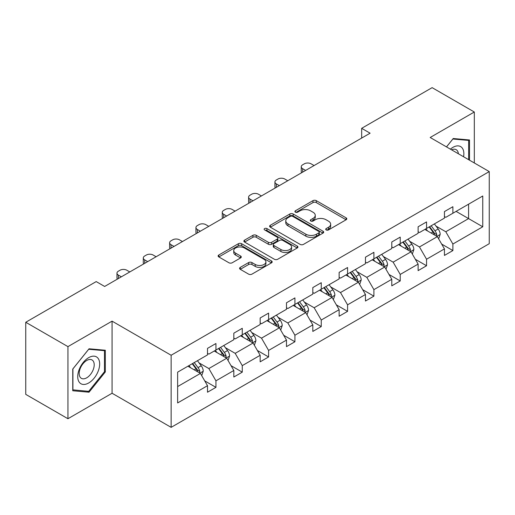 <?xml version="1.0" encoding="UTF-8"?>
<svg xmlns="http://www.w3.org/2000/svg" width="515" height="515" viewBox="0 0 515 515"><rect width="100%" height="100%" fill="white"/><g stroke="black" fill="none" stroke-linecap="round" stroke-linejoin="round"><path stroke-width="0.77" d="M326.188 229.928A1.642 0.946 0 0 0 328.512 229.928L346.112 219.77A2.343 1.352 0 0 0 346.795 218.811A2.343 1.352 0 0 0 346.112 217.858L316.294 200.644A2.343 1.352 0 0 0 312.978 200.644L295.378 210.802A1.642 0.946 0 0 0 294.902 211.472A1.642 0.946 0 0 0 295.378 212.141A1.642 0.946 0 0 0 297.696 212.141L299.975 210.828A7.493 4.326 0 0 1 310.577 210.828L313.062 212.264A7.493 4.326 0 0 1 315.257 215.322A7.493 4.326 0 0 1 313.062 218.379L310.783 219.699A1.642 0.946 0 0 0 310.307 220.369A1.642 0.946 0 0 0 310.783 221.038A1.642 0.946 0 0 0 313.107 221.038L315.38 219.718A7.493 4.326 0 0 1 325.982 219.718L328.467 221.154A7.493 4.326 0 0 1 330.662 224.218A7.493 4.326 0 0 1 328.467 227.276L326.188 228.589A1.642 0.946 0 0 0 325.712 229.259A1.642 0.946 0 0 0 326.188 229.928L326.188 228.589M240.26 267.394A2.343 1.352 0 0 0 239.572 268.354A2.343 1.352 0 0 0 240.26 269.306L248.623 274.141A2.343 1.352 0 0 0 251.938 274.141L271.482 262.856A2.343 1.352 0 0 0 272.171 261.897A2.343 1.352 0 0 0 271.482 260.938L241.67 243.724A2.343 1.352 0 0 0 238.355 243.724L218.811 255.009A2.343 1.352 0 0 0 218.122 255.968A2.343 1.352 0 0 0 218.811 256.921L228.911 262.759A2.343 1.352 0 0 0 232.226 262.759L240.589 257.925A2.343 1.352 0 0 0 241.278 256.972A2.343 1.352 0 0 0 240.589 256.013L235.58 253.123A6.264 3.618 0 0 1 233.746 250.56A6.264 3.618 0 0 1 237.615 247.219A6.264 3.618 0 0 1 244.445 248.005L264.073 259.341A6.264 3.618 0 0 1 265.907 261.897A6.264 3.618 0 0 1 262.038 265.238A6.264 3.618 0 0 1 255.208 264.453L251.938 262.566A2.343 1.352 0 0 0 248.623 262.566L240.26 267.394L240.26 269.306M112.07 321.148L67.941 346.627L25.75 322.268L25.75 394.368L67.941 418.727L112.07 393.248L171.135 427.353L171.135 355.247L112.07 321.148L112.07 393.248M474.315 162.965L474.315 112.006L430.186 137.486L489.25 171.585L171.135 355.247M474.315 112.006L432.124 87.647L361.665 128.325L361.665 138.072M25.75 322.268L96.208 281.589L104.648 286.462L370.105 133.198L361.665 128.325M300.142 244.393A2.343 1.352 0 0 0 303.457 244.393L323.002 233.108A2.343 1.352 0 0 0 323.69 232.156A2.343 1.352 0 0 0 323.002 231.196L293.183 213.982A2.343 1.352 0 0 0 289.874 213.982L270.324 225.267A2.343 1.352 0 0 0 269.641 226.227A2.343 1.352 0 0 0 270.324 227.179L300.142 244.393M265.264 230.282A1.642 0.946 0 0 1 266.931 230.514L266.931 228.57L297.245 246.067A2.343 1.352 0 0 1 297.928 247.026A2.343 1.352 0 0 1 297.245 247.979L277.694 259.264A2.343 1.352 0 0 1 274.386 259.264L244.567 242.05L244.567 240.138A2.343 1.352 0 0 0 243.878 241.097A2.343 1.352 0 0 0 244.567 242.05M244.567 240.138L252.929 235.31A2.343 1.352 0 0 1 256.245 235.31L268.341 242.288A2.343 1.352 0 0 0 271.65 242.288L277.199 239.089A2.343 1.352 0 0 0 277.888 238.13A2.343 1.352 0 0 0 277.199 237.177L264.613 229.909A1.642 0.946 0 0 1 264.131 229.239A1.642 0.946 0 0 1 265.141 228.364A1.642 0.946 0 0 1 266.931 228.57M67.941 346.627L67.941 418.727M177.636 372.152L207.506 354.906L207.506 348.378L215.946 343.511L215.946 350.039L233.829 339.707L233.829 333.179L242.269 328.306L242.269 334.84L260.159 324.508L260.159 317.98L268.598 313.107L268.598 319.635L286.482 309.309L286.482 302.781L294.921 297.908L294.921 304.436L312.811 294.11L312.811 287.582L321.251 282.709L321.251 289.237L339.14 278.911L339.14 272.384L347.574 267.51L347.574 274.038L365.463 263.712L365.463 257.185L373.903 252.311L373.903 258.839L391.793 248.513L391.793 241.986L400.226 237.112L400.226 243.64L418.116 233.314L418.116 226.787L426.555 221.914L426.555 228.441L444.445 218.115L444.445 211.581L452.885 206.715L452.885 213.242L482.755 195.996L482.755 226.787L452.885 244.033L452.885 250.56L444.445 255.427L444.445 248.9L426.555 259.232L426.555 265.759L418.116 270.632L418.116 264.098L400.226 274.431L400.226 280.958L391.793 285.831L391.793 279.304L373.903 289.63L373.903 296.157L365.463 301.03L365.463 294.503L347.574 304.829L347.574 311.356L339.14 316.229L339.14 309.702L321.251 320.027L321.251 326.555L312.811 331.428L312.811 324.901L294.921 335.226L294.921 341.754L286.482 346.627L286.482 340.1L268.598 350.425L268.598 356.953L260.159 361.826L260.159 355.298L242.269 365.624L242.269 372.152L233.829 377.025L233.829 370.497L215.946 380.823L215.946 387.351L207.506 392.224L207.506 385.696L177.636 402.942L177.636 372.152M171.135 427.353L489.25 243.692L489.25 171.585M214.253 351.011L226.742 358.221L208.852 368.547L199.086 362.908M208.852 368.547L215.946 380.823M226.742 358.221L233.829 370.497M207.506 353.348L208.852 354.127L215.946 350.039M240.582 335.812L253.071 343.022L235.181 353.348L225.416 347.709M235.181 353.348L242.269 365.624M253.071 343.022L260.159 355.298M233.829 338.149L235.181 338.928L242.269 334.84M266.905 320.613L279.394 327.823L261.511 338.149L251.738 332.51M261.511 338.149L268.598 350.425M279.394 327.823L286.482 340.1M260.159 322.95L261.511 323.729L268.598 319.635M293.235 305.414L305.723 312.624L287.834 322.95L278.068 317.311M287.834 322.95L294.921 335.226M305.723 312.624L312.811 324.901M286.482 307.751L287.834 308.53L294.921 304.436M319.564 290.215L332.053 297.425L314.163 307.751L304.391 302.112M314.163 307.751L321.251 320.027M332.053 297.425L339.14 309.702M312.811 292.552L314.163 293.331L321.251 289.237M345.887 275.016L358.376 282.226L340.486 292.552L330.72 286.913M340.486 292.552L347.574 304.829M358.376 282.226L365.463 294.503M339.14 277.353L340.486 278.132L347.574 274.038M372.216 259.811L384.705 267.021L366.815 277.353L357.05 271.714M366.815 277.353L373.903 289.63M384.705 267.021L391.793 279.304M365.463 262.154L366.815 262.933L373.903 258.839M398.539 244.612L411.028 251.822L393.138 262.154L383.372 256.515M393.138 262.154L400.226 274.431M411.028 251.822L418.116 264.098M391.793 246.955L393.138 247.734L400.226 243.64M424.869 229.413L437.357 236.623L419.468 246.955L409.702 241.316M419.468 246.955L426.555 259.232M437.357 236.623L444.445 248.9M418.116 231.756L419.468 232.535L426.555 228.441M456.09 211.388L468.579 218.598L445.797 231.756L436.025 226.117M445.797 231.756L452.885 244.033M482.755 226.787L468.579 218.598L468.579 204.178L482.755 195.996M444.445 216.551L445.797 217.33L452.885 213.242M177.636 386.572L200.419 373.42L187.93 366.21M200.419 373.42L207.506 385.696M441.658 244.078L452.885 250.56M415.335 259.277L426.555 265.759M389.005 274.476L400.226 280.958M362.682 289.675L373.903 296.157M336.353 304.88L347.574 311.356M310.024 320.079L321.251 326.555M283.701 335.278L294.921 341.754M257.371 350.477L268.598 356.953M231.048 365.676L242.269 372.152M204.719 380.875L215.946 387.351M469.506 160.191L469.506 139.977L453.219 138.522L446.486 146.897M105.318 371.952L105.318 350.239L89.037 348.784L72.75 369.043L72.75 390.756L89.037 392.211L105.318 371.952L104.474 371.463M326.845 230.16L328.467 229.227A7.493 4.326 0 0 0 330.662 226.162L330.662 224.218M315.257 215.322L315.257 217.272A7.493 4.326 0 0 1 313.062 220.33L311.44 221.27M346.08 219.789L316.294 202.588A2.343 1.352 0 0 0 312.978 202.588L296.035 212.373M322.969 233.128L293.183 215.933A2.343 1.352 0 0 0 289.874 215.933L270.356 227.199M318.862 232.825A1.642 0.946 0 0 0 319.339 232.156A1.642 0.946 0 0 0 318.862 231.486L292.687 216.371A1.642 0.946 0 0 0 290.37 216.371L287.969 217.761A7.493 4.326 0 0 0 285.774 220.819A7.493 4.326 0 0 0 287.969 223.883L305.859 234.209A7.493 4.326 0 0 0 316.461 234.209L318.862 232.825L318.862 234.769A1.642 0.946 0 0 0 319.339 234.1L319.339 232.156M285.774 220.819L285.774 222.77A7.493 4.326 0 0 0 287.969 225.828L287.969 223.883M318.862 234.769L316.461 236.16A7.493 4.326 0 0 1 305.859 236.16L287.969 225.828M244.599 242.069L252.929 237.261L252.929 235.31M277.888 238.13L277.888 240.08A2.343 1.352 0 0 1 277.199 241.033L271.65 244.239A2.343 1.352 0 0 1 268.341 244.239L256.245 237.261A2.343 1.352 0 0 0 252.929 237.261M266.931 230.514L297.213 247.998M280.887 249.537A6.264 3.618 0 0 0 287.718 250.322A6.264 3.618 0 0 0 291.58 246.975A6.264 3.618 0 0 0 289.745 244.419L282.832 240.428A2.343 1.352 0 0 0 279.516 240.428L273.967 243.627A2.343 1.352 0 0 0 273.285 244.586A2.343 1.352 0 0 0 273.967 245.546L280.887 249.537L280.887 251.481A6.264 3.618 0 0 0 287.718 252.266A6.264 3.618 0 0 0 291.58 248.925L291.58 246.975M273.285 244.586L273.285 246.537A2.343 1.352 0 0 0 273.967 247.49L273.967 245.546M280.887 251.481L273.967 247.49M265.907 261.897L265.907 263.847A6.264 3.618 0 0 1 262.038 267.188A6.264 3.618 0 0 1 255.208 266.403L251.938 264.517A2.343 1.352 0 0 0 248.623 264.517L240.293 269.326M233.746 250.56L233.746 252.511A6.264 3.618 0 0 0 235.58 255.073L235.58 253.123M240.563 257.944L235.58 255.073M271.457 262.869L241.67 245.674A2.343 1.352 0 0 0 238.355 245.674L218.836 256.94M87.312 391.22L89.037 392.211M438.638 238.844L440.19 234.364A6.322 3.65 -120 0 0 438.175 228.982L434.383 223.922M305.64 170.42L302.653 168.695A4.77 2.755 -0 0 1 301.256 166.744A4.77 2.755 -0 0 1 302.653 164.8L304.339 163.822A4.77 2.755 -0 0 1 311.092 163.822L314.079 165.547M427.585 230.984L425.944 228.795M301.655 172.718A4.77 2.755 180 0 1 301.256 171.617L301.256 166.744M436.424 236.089L436.778 234.634A6.322 3.65 -120 0 0 434.969 230.829L431.177 225.77M429.594 226.69L433.765 232.252A3.219 1.86 60 0 1 434.351 233.231L436.778 234.634M429.15 226.941L432.941 232.001A6.322 3.65 60 0 1 434.518 234.988M412.315 254.043L413.867 249.563A6.322 3.65 -120 0 0 411.846 244.181L408.054 239.121M279.31 185.619L276.323 183.894A4.77 2.755 -0 0 1 274.926 181.943A4.77 2.755 -0 0 1 276.323 179.999L278.01 179.02A4.77 2.755 -0 0 1 284.763 179.02L287.75 180.746M401.262 246.183L399.621 243.994M275.325 187.917A4.77 2.755 180 0 1 274.926 186.816L274.926 181.943M410.094 251.288L410.449 249.833A6.322 3.65 -120 0 0 408.64 246.028L404.848 240.975M403.264 241.889L407.436 247.451A3.219 1.86 60 0 1 408.022 248.43L410.449 249.833M402.827 242.14L406.612 247.2A6.322 3.65 60 0 1 408.189 250.187M385.986 269.248L387.538 264.762A6.322 3.65 -120 0 0 385.516 259.38L381.731 254.32M252.987 200.818L250 199.093A4.77 2.755 -0 0 1 248.603 197.148A4.77 2.755 -0 0 1 250 195.198L251.687 194.219A4.77 2.755 -0 0 1 258.433 194.219L261.42 195.945M374.933 261.382L373.291 259.193M248.996 203.122A4.77 2.755 180 0 1 248.603 202.015L248.603 197.148M383.772 266.487L384.126 265.032A6.322 3.65 -120 0 0 382.31 261.227L378.525 256.174M376.941 257.088L381.106 262.65A3.219 1.86 60 0 1 381.692 263.629L384.126 265.032M376.497 257.339L380.289 262.399A6.322 3.65 60 0 1 381.866 265.386M463.564 156.76A15.514 8.955 120 0 0 450.387 149.15M458.363 153.753A10.622 6.135 120 0 0 456.193 149.691A10.622 6.135 120 0 0 451.591 149.846M446.518 146.917L452.885 139.005L468.663 140.415L468.663 159.702M467.614 139.81L468.663 140.415M98.198 371.154A15.514 8.955 120 0 0 94.181 356.168A15.514 8.955 120 0 0 79.201 369.455A15.514 8.955 120 0 0 83.211 384.441A15.514 8.955 120 0 0 98.198 371.154M93.202 369.731A10.622 6.135 120 0 0 92.011 359.953A10.622 6.135 120 0 0 80.198 368.566A10.622 6.135 120 0 0 81.389 378.345A10.622 6.135 120 0 0 93.202 369.731M72.918 389.932L72.918 368.894L88.696 349.267L104.474 350.676L104.474 371.714L88.696 391.342L72.75 389.836M103.431 350.071L104.474 350.676M359.657 284.447L361.208 279.96A6.322 3.65 -120 0 0 359.193 274.579L355.402 269.519M226.658 216.017L223.671 214.292A4.77 2.755 -0 0 1 222.274 212.347A4.77 2.755 -0 0 1 223.671 210.397L225.358 209.425A4.77 2.755 -0 0 1 232.111 209.425L235.097 211.144M348.61 276.587L346.968 274.392M222.673 218.321A4.77 2.755 180 0 1 222.274 217.214L222.274 212.347M357.442 281.686L357.796 280.231A6.322 3.65 -120 0 0 355.987 276.426L352.196 271.373M350.612 272.287L354.784 277.849A3.219 1.86 60 0 1 355.369 278.827L357.796 280.231M350.174 272.538L353.96 277.598A6.322 3.65 60 0 1 355.537 280.585M333.334 299.646L334.885 295.159A6.322 3.65 -120 0 0 332.864 289.778L329.079 284.718M200.335 231.216L197.348 229.49A4.77 2.755 -0 0 1 195.945 227.546A4.77 2.755 -0 0 1 197.348 225.596L199.035 224.624A4.77 2.755 -0 0 1 205.781 224.624L208.768 226.343M322.281 291.786L320.639 289.591M196.344 233.52A4.77 2.755 180 0 1 195.945 232.413L195.945 227.546M331.119 296.885L331.467 295.43A6.322 3.65 -120 0 0 329.658 291.625L325.873 286.572M324.289 287.486L328.454 293.054A3.219 1.86 60 0 1 329.04 294.033L331.467 295.43M323.845 287.737L327.637 292.797A6.322 3.65 60 0 1 329.207 295.784M307.004 314.845L308.556 310.365A6.322 3.65 -120 0 0 306.541 304.977L302.749 299.917M174.006 246.415L171.019 244.696A4.77 2.755 -0 0 1 169.622 242.745A4.77 2.755 -0 0 1 171.019 240.795L172.705 239.823A4.77 2.755 -0 0 1 179.458 239.823L182.445 241.548M295.958 306.985L294.31 304.79M170.021 248.719A4.77 2.755 180 0 1 169.622 247.618L169.622 242.745M304.79 312.084L305.144 310.629A6.322 3.65 -120 0 0 303.335 306.831L299.543 301.771M297.96 302.685L302.131 308.253A3.219 1.86 60 0 1 302.717 309.232L305.144 310.629M297.522 302.936L301.307 307.996A6.322 3.65 60 0 1 302.884 310.983M280.681 330.044L282.233 325.564A6.322 3.65 -120 0 0 280.212 320.176L276.426 315.116M147.676 261.614L144.689 259.895A4.77 2.755 -0 0 1 143.292 257.944A4.77 2.755 -0 0 1 144.689 255.994L146.382 255.022A4.77 2.755 -0 0 1 153.129 255.022L156.116 256.747M269.628 322.184L267.987 319.989M143.691 263.918A4.77 2.755 180 0 1 143.292 262.817L143.292 257.944M278.461 327.283L278.815 325.834A6.322 3.65 -120 0 0 277.006 322.03L273.22 316.97M271.63 317.884L275.802 323.452A3.219 1.86 60 0 1 276.388 324.431L278.815 325.834M271.193 318.141L274.984 323.195A6.322 3.65 60 0 1 276.555 326.182M254.352 345.243L255.904 340.763A6.322 3.65 -120 0 0 253.889 335.374L250.097 330.315M121.353 276.819L118.366 275.094A4.77 2.755 -0 0 1 116.969 273.143A4.77 2.755 -0 0 1 118.366 271.193L120.053 270.221A4.77 2.755 -0 0 1 126.806 270.221L129.793 271.946M243.305 337.383L241.657 335.188M117.368 279.117A4.77 2.755 180 0 1 116.969 278.016L116.969 273.143M252.138 342.481L252.492 341.033A6.322 3.65 -120 0 0 250.683 337.228L246.891 332.169M245.307 333.083L249.479 338.651A3.219 1.86 60 0 1 250.065 339.63L252.492 341.033M244.863 333.34L248.655 338.394A6.322 3.65 60 0 1 250.232 341.381M228.029 360.442L229.581 355.962A6.322 3.65 -120 0 0 227.559 350.573L223.774 345.52M216.976 352.582L215.334 350.387M225.808 357.68L226.162 356.232A6.322 3.65 -120 0 0 224.353 352.427L220.562 347.368M218.978 348.282L223.15 353.85A3.219 1.86 60 0 1 223.735 354.829L226.162 356.232M218.54 348.539L222.326 353.593A6.322 3.65 60 0 1 223.903 356.58M201.7 375.641L203.251 371.161A6.322 3.65 -120 0 0 201.236 365.772L197.445 360.719M190.647 367.781L189.005 365.586M199.485 372.879L199.839 371.431A6.322 3.65 -120 0 0 198.024 367.626L194.239 362.566M192.655 363.481L196.82 369.049A3.219 1.86 60 0 1 197.406 370.027L199.839 371.431M192.211 363.738L196.003 368.798A6.322 3.65 60 0 1 197.58 371.779M328.467 229.227L328.467 227.276M310.783 221.038L310.783 219.699M313.062 220.33L313.062 218.379M295.378 212.141L295.378 210.802M312.978 202.588L312.978 200.644M316.294 202.588L316.294 200.644M346.112 219.77L346.112 217.858M270.324 227.179L270.324 225.267M289.874 215.933L289.874 213.982M293.183 215.933L293.183 213.982M323.002 233.108L323.002 231.196M305.859 236.16L305.859 234.209M316.461 236.16L316.461 234.209M256.245 237.261L256.245 235.31M268.341 244.239L268.341 242.288M271.65 244.239L271.65 242.288M277.199 241.033L277.199 239.089M297.245 247.979L297.245 246.067M248.623 264.517L248.623 262.566M251.938 264.517L251.938 262.566M255.208 266.403L255.208 264.453M240.589 257.925L240.589 256.013M218.811 256.921L218.811 255.009M238.355 245.674L238.355 243.724M241.67 245.674L241.67 243.724M271.482 262.856L271.482 260.938M302.653 168.695L302.653 172.145M436.9 236.359L440.151 234.486M434.969 230.829L438.175 228.982M431.145 233.038L432.941 232.001M276.323 183.894L276.323 187.344M410.571 251.565L413.822 249.685M408.64 246.028L411.846 244.181M404.816 248.236L406.612 247.2M250 199.093L250 202.543M384.248 266.764L387.499 264.884M382.31 261.227L385.516 259.38M378.486 263.435L380.289 262.399M223.671 214.292L223.671 217.742M357.919 281.963L361.17 280.083M355.987 276.426L359.193 274.579M352.163 278.634L353.96 277.598M197.348 229.49L197.348 232.941M331.596 297.161L334.84 295.282M329.658 291.625L332.864 289.778M325.834 293.833L327.637 292.797M171.019 244.696L171.019 248.14M305.266 312.36L308.517 310.487M303.335 306.831L306.541 304.977M299.511 309.032L301.307 307.996M144.689 259.895L144.689 263.339M278.943 327.559L282.188 325.686M277.006 322.03L280.212 320.176M273.182 324.238L274.984 323.195M118.366 275.094L118.366 278.538M252.614 342.758L255.865 340.885M250.683 337.228L253.889 335.374M246.859 339.437L248.655 338.394M226.291 357.957L229.536 356.084M224.353 352.427L227.559 350.573M220.529 354.635L222.326 353.593M199.962 373.156L203.213 371.283M198.024 367.626L201.236 365.772M194.2 369.834L196.003 368.798"/></g></svg>

